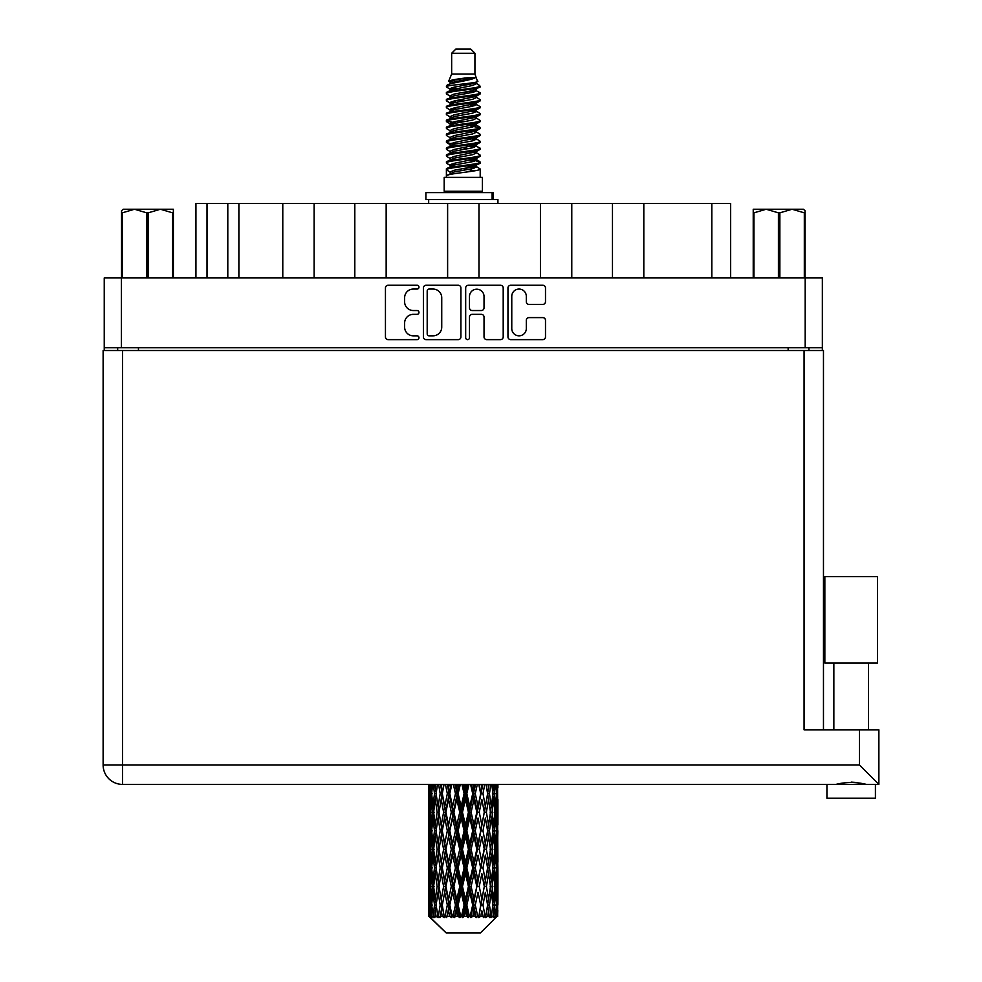 <?xml version="1.0" encoding="UTF-8"?>
<svg xmlns="http://www.w3.org/2000/svg" width="982" height="982" viewBox="0 0 982 982"><rect width="100%" height="100%" fill="white"/><g stroke="black" fill="none" stroke-linecap="round" stroke-linejoin="round"><path stroke-width="1.47" d="M511.769 328.553A7.279 7.279 0 0 0 519.048 335.832A7.279 7.279 0 0 0 526.315 328.553L526.315 320.328A2.725 2.725 0 0 1 529.04 317.603L542.776 317.603A2.725 2.725 0 0 1 545.489 320.328L545.489 336.912A2.725 2.725 0 0 1 542.776 339.637L510.677 339.637A2.725 2.725 0 0 1 507.964 336.912L507.964 287.959A2.725 2.725 0 0 1 510.677 285.246L542.776 285.246A2.725 2.725 0 0 1 545.489 287.959L545.489 301.695A2.725 2.725 0 0 1 542.776 304.42L529.04 304.42A2.725 2.725 0 0 1 526.315 301.695L526.315 296.331A7.279 7.279 0 0 0 519.048 289.052A7.279 7.279 0 0 0 511.769 296.331L511.769 328.553M467.579 339.637A1.903 1.903 0 0 0 469.482 337.734L469.482 317.063A2.725 2.725 0 0 1 472.207 314.338L481.315 314.338A2.725 2.725 0 0 1 484.028 317.063L484.028 336.912A2.725 2.725 0 0 0 486.753 339.637L500.489 339.637A2.725 2.725 0 0 0 503.201 336.912L503.201 287.959A2.725 2.725 0 0 0 500.489 285.246L468.389 285.246A2.725 2.725 0 0 0 465.677 287.959L465.677 337.734A1.903 1.903 0 0 0 467.579 339.637M460.914 336.912L460.914 287.959A2.725 2.725 0 0 0 458.201 285.246L426.102 285.246A2.725 2.725 0 0 0 423.389 287.959L423.389 336.912A2.725 2.725 0 0 0 426.102 339.637L458.201 339.637A2.725 2.725 0 0 0 460.914 336.912M104.239 277.943L104.239 347.763L104.239 277.943L822.351 277.943L822.351 350.537M822.351 277.943L822.351 347.763L104.239 347.763L104.239 350.537M413.324 289.052L417.068 289.052A1.903 1.903 0 0 0 418.97 287.149A1.903 1.903 0 0 0 417.068 285.246L388.172 285.246A2.725 2.725 0 0 0 385.447 287.959L385.447 336.912A2.725 2.725 0 0 0 388.172 339.637L417.068 339.637A1.903 1.903 0 0 0 418.97 337.734A1.903 1.903 0 0 0 417.068 335.832L413.324 335.832A8.703 8.703 0 0 1 404.621 327.129L404.621 323.041A8.703 8.703 0 0 1 413.324 314.338L417.068 314.338A1.903 1.903 0 0 0 418.97 312.436A1.903 1.903 0 0 0 417.068 310.533L413.324 310.533A8.703 8.703 0 0 1 404.621 301.83L404.621 297.755A8.703 8.703 0 0 1 413.324 289.052M540.431 277.943L540.431 203.421L478.971 203.421L478.971 277.943M612.473 277.943L612.473 203.421L571.782 203.421L571.782 277.943M282.779 277.943L282.779 203.421L238.884 203.421L238.884 277.943M354.809 277.943L354.809 203.421L314.117 203.421L314.117 277.943M447.62 277.943L447.62 203.421L386.159 203.421L386.159 277.943M117.668 350.537L117.668 347.763M808.923 347.763L808.923 350.537M195.934 277.943L195.934 203.421L238.884 203.421M711.815 277.943L711.815 203.421L643.811 203.421L643.811 277.943M711.815 203.421L730.657 203.421L730.657 277.943M571.782 203.421L540.431 203.421M643.811 203.421L612.473 203.421M314.117 203.421L282.779 203.421M386.159 203.421L354.809 203.421M478.971 203.421L447.62 203.421M429.097 289.052A1.903 1.903 0 0 0 427.195 290.954L427.195 333.917A1.903 1.903 0 0 0 429.097 335.832L433.037 335.832A8.703 8.703 0 0 0 441.74 327.129L441.74 297.755A8.703 8.703 0 0 0 433.037 289.052L429.097 289.052M484.028 296.466A7.279 7.279 0 0 0 476.761 289.187A7.279 7.279 0 0 0 469.482 296.466L469.482 307.82A2.725 2.725 0 0 0 472.207 310.533L481.315 310.533A2.725 2.725 0 0 0 484.028 307.82L484.028 296.466M851.173 663.046L824.843 663.046L824.843 576.606L877.491 576.606L877.491 663.046L851.173 663.046M838.689 784.017L842.274 783.206M875.416 798.256L826.93 798.256L826.93 784.397L122.517 784.397L878.878 784.397L878.878 729.822L878.878 784.397L875.416 784.397L875.416 798.256M103.122 350.537L103.122 765.003L103.122 350.537L823.468 350.537L823.468 729.822M122.517 350.537L122.517 765.003L859.483 765.003L859.483 729.822L804.074 729.822L804.074 350.537M859.483 729.822L878.878 729.822M851.173 782.114L855.838 782.433M103.122 765.003A19.395 19.395 0 0 0 122.517 784.397A19.395 19.395 0 0 1 103.122 765.003A19.395 19.395 0 0 0 122.517 784.397L122.517 765.003L103.122 765.003M866.431 784.397C856.279 781.868 846.103 781.868 835.903 784.397M859.483 765.003L878.878 784.397M824.843 663.046L824.843 576.606M877.491 663.046L877.491 576.606M123.167 209.24L121.547 210.762L121.547 212.836L121.547 210.762L123.167 209.24L134.497 209.24L122.271 212.836L122.271 277.943M121.547 277.943L121.547 212.836L122.271 212.836M172.636 277.943L172.636 212.836L160.41 209.24L173.36 209.24L173.36 277.943M172.636 212.836L173.36 212.836M146.735 277.943L146.735 212.836L134.497 209.24L160.41 209.24L148.172 212.836L148.172 277.943M146.735 212.836L148.172 212.836M134.497 209.24L161.306 209.24M451.659 53.261L474.932 53.261L470.771 49.1L455.82 49.1L451.659 53.261L451.659 74.031L448.713 81.15L451.143 82.844M474.932 53.261L474.932 74.031L451.659 74.031M482.408 177.374L444.183 177.374L444.183 191.232L482.408 191.232L482.408 177.374M448.749 191.232L448.749 192.619M477.841 191.232L477.841 192.619M475.349 77.688L453.991 81.985L446.871 85.606C446.663 83.224 470.746 80.647 475.349 77.688L468.107 77.688C457.416 78.904 450.947 80.058 448.713 81.15M446.871 85.606L446.822 87.226L451.143 89.779M474.932 74.031L477.583 81.604L472.6 83.716L453.991 87.177L450.149 88.908L450.689 89.534M477.878 81.15C479.314 83.163 445.803 85.004 446.393 86.747M479.719 85.606L480.198 86.747L478.909 86.747L479.719 85.606L475.902 83.089L476.442 83.716L472.6 85.446L450.689 90.013L446.393 92.799L446.822 94.162L450.689 96.469M472.612 159.894L480.198 162.067C481.241 164.375 445.349 166.682 446.393 168.99L446.393 169.861L450.149 172.022L450.149 173.446M475.448 159.035L476.442 159.906L472.6 161.637L453.991 165.099L446.393 168.99M480.198 162.067L479.768 163.417L472.6 166.83L453.991 170.291L450.149 172.022M480.198 162.938C481.241 165.246 445.349 167.554 446.393 169.861L446.393 177.374M480.198 168.99C481.241 171.298 445.349 173.618 446.393 175.925L453.991 172.022L472.6 168.56L476.442 166.83L475.902 166.204L480.198 168.99L480.198 177.374M478.909 86.747C473.029 88.761 445.362 90.786 446.393 92.799M446.393 93.671C445.349 91.363 481.241 89.055 480.198 86.747L472.6 90.639L453.991 94.1L450.149 95.831L450.149 97.562M472.612 88.908L480.198 92.799C481.241 95.107 445.349 97.427 446.393 99.734L446.822 101.085L451.143 103.626M475.902 90.013L476.442 90.639L472.6 92.369L453.991 95.831L446.393 99.734M480.198 92.799L479.768 94.162L475.902 96.469L453.991 101.023L450.149 102.766L450.689 103.392M480.198 93.671C481.241 95.978 445.349 98.286 446.393 100.594M475.902 96.936L480.198 99.734C481.241 102.042 445.349 104.35 446.393 106.657L446.822 108.008L451.143 110.549M476.442 95.831L476.442 97.562L472.6 99.292L453.991 102.766L446.393 106.657M480.198 99.734L479.768 101.085L475.902 103.392L453.991 107.959L450.149 109.689L450.689 110.315M480.198 100.594C481.241 102.901 445.349 105.209 446.393 107.517M476.442 102.766L476.442 104.497L480.198 106.657C481.241 108.965 445.349 111.273 446.393 113.581L446.822 114.931L450.689 117.239M476.442 104.497L472.6 106.228L453.991 109.689L446.393 113.581M480.198 106.657L479.768 108.008L475.902 110.315L453.991 114.882L450.149 116.612L450.149 118.343M480.198 107.517C481.241 109.824 445.349 112.144 446.393 114.452M475.448 110.549L480.198 113.581C481.241 115.888 445.349 118.196 446.393 120.504L446.822 121.866L451.143 124.407M475.902 110.794L476.442 111.42L472.6 113.151L453.991 116.612L446.393 120.504M480.198 113.581L479.768 114.931L475.902 117.239L453.991 121.805L450.149 123.536L450.689 124.174M480.198 114.452C481.241 116.76 445.349 119.068 446.393 121.375M475.902 117.717L480.198 120.504C481.241 122.811 445.349 125.131 446.393 127.439L446.822 128.789L451.143 131.33M476.442 116.612L476.442 118.343L472.6 120.074L453.991 123.536L446.393 127.439M480.198 120.504L479.768 121.866L475.902 124.174L453.991 128.74L450.149 130.471L450.689 131.097M480.198 121.375C481.241 123.683 445.349 125.991 446.393 128.298M475.448 124.407L480.198 127.439C481.241 129.747 445.349 132.054 446.393 134.362L446.822 135.712L450.689 138.02M475.902 124.64L476.442 125.266L472.6 126.997L453.991 130.471L446.393 134.362M480.198 127.439L479.768 128.789L475.902 131.097L453.991 135.663L450.149 137.394L450.149 139.125M480.198 128.298C481.241 130.606 445.349 132.914 446.393 135.234M475.902 131.563L480.198 134.362C481.241 136.67 445.349 138.978 446.393 141.285L446.822 142.636L453.979 144.317M476.442 130.471L476.442 132.202L472.6 133.933L453.991 137.394L446.393 141.285M480.198 134.362L479.768 135.712L475.902 138.02L453.991 142.586L450.149 144.317L451.143 145.189M480.198 135.234C481.241 137.541 445.349 139.849 446.393 142.157M475.448 138.253L480.198 141.285C481.241 143.593 445.349 145.901 446.393 148.208L446.822 149.571L450.689 151.879M475.902 138.499L476.442 139.125L472.6 140.856L453.991 144.317L446.393 148.208M480.198 141.285L479.768 142.636L475.902 144.943L453.991 149.51L450.149 151.24L450.149 152.971M480.198 142.157C481.241 144.464 445.349 146.772 446.393 149.08M472.612 144.317L480.198 148.208C481.241 150.528 445.349 152.836 446.393 155.144L446.822 156.494L450.689 158.802M475.902 145.422L476.442 146.048L472.6 147.779L453.991 151.24L446.393 155.144M480.198 148.208L479.768 149.571L475.902 151.879L453.991 156.445L450.149 158.176L450.149 159.906M480.198 149.08C481.241 151.388 445.349 153.695 446.393 156.003M475.902 152.345L480.198 155.144C481.241 157.451 445.349 159.759 446.393 162.067L446.822 163.417L451.143 165.958M476.442 151.24L476.442 152.971L472.6 154.702L453.991 158.176L446.393 162.067M480.198 155.144L479.768 156.494L475.902 158.802L453.991 163.368L450.149 165.099L450.689 165.725M480.198 156.003C481.241 158.311 445.349 160.631 446.393 162.938M451.99 87.717L456.36 88.405M450.591 88.331L453.979 88.908M470.218 91.142L474.601 91.829M451.99 101.576L456.36 102.263M472.612 104.485L476 105.062M450.591 102.189L453.979 102.766M470.218 104.988L474.601 105.675M451.99 108.499L456.36 109.186M472.612 111.42L476 111.985M450.591 109.112L453.979 109.689M446.736 120.946L456.36 123.045M472.612 125.266L476 125.843M450.591 122.971L453.979 123.548M470.218 125.77L479.854 127.869M472.612 139.125L476 139.69M451.99 143.126L456.36 143.814M472.612 146.048L476 146.625M470.218 146.551L474.601 147.239M470.218 160.397L474.601 161.085M451.99 163.908L456.36 164.595M466.659 165.958L476 167.394M450.591 164.522L453.979 165.099M470.218 167.333L474.601 168.02M497.825 910.449L497.604 916.28L497.15 905.048L497.653 892.294L497.702 916.28M497.923 873.735L497.923 899.267L497.899 867.941L497.653 880.682L497.15 867.941L497.653 855.162L497.899 867.941M497.899 830.809L497.653 843.575L497.15 830.809L497.653 818.031L497.923 862.135L497.8 849.356L496.278 849.356M497.923 799.471L497.923 825.003L497.543 784.397M497.923 784.397L497.923 787.883L497.911 784.397M480.431 932.9L497.137 916.28L480.431 932.9L446.159 932.9L428.803 916.28L428.938 910.842L429.109 916.28L430.791 917.667L429.662 916.28L429.134 905.048L429.748 892.294L430.619 905.048L429.662 916.28M440.194 830.809L438.046 843.575L436.094 830.809L438.046 818.031L440.194 830.809L442.109 830.809L441.225 836.615L443.606 849.356L441.225 862.135L439.003 849.356L442.109 830.809L439.003 812.249L441.225 799.471L443.606 812.249L441.225 825.003L439.789 816.889M440.194 867.941L438.046 880.682L436.094 867.941L438.046 855.162L440.194 867.941L442.109 867.941L439.789 881.848L441.225 873.735L443.606 886.488L441.225 899.267L439.003 886.488L442.109 867.941L439.789 853.996M428.668 806.455L428.668 784.397L428.766 806.848M429.048 784.397L428.938 787.883L428.839 784.397M429.306 789.393L428.938 787.883M428.79 793.677L430.312 793.677M428.692 812.249L428.938 799.471L429.441 812.249L428.938 825.003L428.692 812.249L428.692 849.356L428.938 836.615L429.441 849.356L428.938 862.135L428.692 849.356M429.969 784.397L430.619 793.677L429.748 806.455L429.564 784.397M431.405 784.397L431.098 787.883L430.803 784.397M431.859 791.222L431.098 787.883M430.619 793.677L432.387 793.677M430.349 808.935L429.748 806.455M429.306 797.949L428.938 799.471M429.441 812.249L431.098 812.249M428.79 830.809L430.312 830.809M429.306 826.525L428.938 825.003M429.134 830.809L429.748 818.031L430.619 830.809L429.748 843.575L429.134 830.809M430.116 812.249L431.098 799.471L432.313 812.249L431.098 825.003L430.116 812.249M433.344 784.397L434.498 793.677L432.952 806.455L431.626 793.677L432.559 784.397M435.762 784.397L435.284 787.883L434.805 784.397M434.498 793.677L436.401 793.677L435.272 787.883M433.823 810.592L432.952 806.455M431.859 796.12L431.098 799.471M432.313 812.249L434.167 812.249M431.859 828.354L431.098 825.003M430.349 815.563L429.748 818.031M430.619 830.809L432.387 830.809M429.306 835.093L428.938 836.615M429.441 849.356L431.098 849.356M430.349 846.054L429.748 843.575M428.766 854.757L428.692 886.488L428.938 873.735L429.441 886.488L428.938 899.267L428.692 886.488M428.79 867.941L430.312 867.941M429.306 863.657L428.938 862.135M430.116 849.356L431.098 836.615L432.313 849.356L431.098 862.135L430.116 849.356M431.626 830.809L432.952 818.031L434.498 830.809L432.952 843.575L431.626 830.809M433.627 812.249L435.272 799.471L437.137 812.249L435.272 825.003L433.627 812.249M438.61 784.397L440.194 793.677L438.046 806.455L436.094 793.677L437.493 784.397M441.851 784.397L441.225 787.883L440.599 784.397M440.194 793.677L442.109 793.677L440.537 784.397M445.435 784.397L447.326 793.677L444.736 806.455L441.225 787.883M437.137 812.249L439.064 812.249L438.046 806.455M436.401 793.677L435.272 799.471M434.498 830.809L436.401 830.809L435.272 825.003M433.823 813.906L432.952 818.031M433.823 847.699L432.952 843.575M431.859 833.264L431.098 836.615M432.313 849.356L434.167 849.356M429.134 867.941L429.748 855.162L430.619 867.941L429.748 880.682L429.134 867.941M430.349 852.671L429.748 855.162M430.619 867.941L432.387 867.941M431.859 865.486L431.098 862.135M429.306 872.212L428.938 873.735M429.441 886.488L431.098 886.488M430.349 883.174L429.748 880.682M428.766 891.902L428.803 916.28M428.79 905.048L430.312 905.048M429.306 900.789L428.938 899.267M431.626 867.941L432.952 855.162L434.498 867.941L432.952 880.682L431.626 867.941M433.627 849.356L435.272 836.615L437.137 849.356L435.272 862.135L433.627 849.356M442.281 793.677L444.06 784.397M449.29 784.397L448.553 787.883L447.817 784.397M447.326 793.677L449.142 793.677L447.276 784.397M453.377 784.397L455.476 793.677L452.592 806.455L449.793 793.677L449.142 793.677L448.553 787.883M443.606 812.249L445.484 812.249L442.109 793.677L441.225 799.471M445.902 812.249L448.553 799.471L451.315 812.249L448.553 825.003L444.736 806.455M442.281 830.809L441.225 825.003L442.109 830.809L445.484 812.249L444.736 818.031L447.326 830.809L444.736 843.575L442.281 830.809L444.736 818.031M439.064 812.249L438.046 818.031M437.137 849.356L439.064 849.356L438.046 843.575M436.401 830.809L435.272 836.615M434.498 867.941L436.401 867.941L435.272 862.135M433.823 851.026L432.952 855.162M430.116 886.488L431.098 873.735L432.313 886.488L431.098 899.267L430.116 886.488M431.859 870.396L431.098 873.735M432.313 886.488L434.167 886.488M433.823 884.831L432.952 880.682M430.349 889.802L429.748 892.294M430.619 905.048L432.387 905.048M431.859 902.605L431.098 899.267M496.401 916.28L497.604 916.28M429.306 909.332L428.938 910.842M433.627 886.488L435.272 873.735L437.137 886.488L435.272 899.267L433.627 886.488M449.793 793.677L451.818 784.397M457.612 784.397L456.802 787.883L456.004 784.397M429.846 916.28L431.454 917.667L430.644 916.28L431.098 910.842L431.589 916.28L433.541 917.667L431.626 905.048L432.952 892.294L434.498 905.048L433.123 916.28L434.83 917.667L435.272 910.842L436.045 916.28L438.156 917.667L436.094 905.048L438.046 892.294L440.194 905.048L438.303 916.28L439.997 917.667L441.225 910.842L442.219 916.28L444.367 917.667L442.281 905.048L444.736 892.294L447.326 905.048L445.042 916.28L446.626 917.667L448.553 910.842L449.707 916.28L451.757 917.667L452.248 916.28L449.793 905.048L452.592 892.294L455.476 905.048L452.935 916.28L454.298 917.667L455.562 916.28L456.802 910.842L458.054 916.28L459.871 917.667L460.754 916.28L458.14 905.048L461.123 892.294L464.105 905.048L461.479 916.28L462.547 917.667L464.204 916.28L465.468 910.842L466.732 916.28L468.205 917.667L469.433 916.28L466.818 905.048L469.789 892.294L472.698 905.048L470.145 916.28L470.832 917.667L472.784 916.28L473.999 910.842L475.202 916.28L476.221 917.667L477.706 916.28L475.276 905.048L478.038 892.294L480.689 905.048L478.651 917.667L480.763 916.28L481.855 910.842L483.439 917.667L485.096 916.28L482.984 905.048L485.366 892.294L487.588 905.048L485.501 917.667L487.649 916.28L488.545 910.842L489.38 917.667L491.098 916.28L489.453 905.048L491.307 892.294L492.964 905.048L490.963 917.667L493.013 916.28L493.639 910.842L493.688 917.667L495.358 916.28L494.277 905.048L495.493 892.294L496.475 905.048L495.628 916.28L494.67 917.667L496.499 916.28L496.843 910.842L497.137 916.28L496.499 916.28M429.109 916.28L446.159 932.9M494.241 916.28L493.013 916.28M489.392 916.28L487.649 916.28M482.911 916.28L480.763 916.28M478.369 916.28L477.706 916.28M475.202 916.28L472.784 916.28M470.145 916.28L469.433 916.28M466.732 916.28L464.204 916.28M461.479 916.28L460.754 916.28M458.054 916.28L455.562 916.28M452.935 916.28L452.248 916.28M449.707 916.28L447.411 916.28M445.042 916.28L444.429 916.28M442.219 916.28L440.255 916.28M436.045 916.28L434.547 916.28M431.589 916.28L430.644 916.28M455.476 793.677L457.06 793.677L455.022 784.397M461.933 784.397L464.105 793.677L461.123 806.455L458.14 793.677L457.06 793.677L456.802 787.883M451.315 812.249L453.021 812.249L449.142 793.677L448.553 799.471M453.893 812.249L456.802 799.471L459.76 812.249L456.802 825.003L453.893 812.249L453.021 812.249L452.592 806.455M447.326 830.809L449.142 830.809L445.484 812.249L451.057 784.397M449.793 830.809L452.592 818.031L455.476 830.809L452.592 843.575L449.793 830.809L449.142 830.809L448.553 825.003M443.606 849.356L445.484 849.356L442.109 830.809L439.789 844.729M445.902 849.356L448.553 836.615L451.315 849.356L448.553 862.135L444.736 843.575M442.281 867.941L444.736 855.162L447.326 867.941L444.736 880.682L441.225 862.135M439.064 849.356L438.046 855.162M437.137 886.488L439.064 886.488L438.046 880.682M436.401 867.941L435.272 873.735M433.823 888.158L432.952 892.294M434.498 905.048L436.401 905.048L435.272 899.267M431.859 907.503L431.098 910.842M458.14 793.677L460.312 784.397M466.29 784.397L465.468 787.883L464.646 784.397M464.105 793.677L465.382 793.677L463.295 784.397M470.587 784.397L472.698 793.677L469.789 806.455L466.818 793.677L465.382 793.677L465.468 787.883M459.76 812.249L461.209 812.249L457.06 793.677L456.802 799.471M462.473 812.249L465.468 799.471L468.439 812.249L465.468 825.003L462.473 812.249L461.209 812.249L461.123 806.455M455.476 830.809L457.06 830.809L453.021 812.249L452.592 818.031M458.14 830.809L461.123 818.031L464.105 830.809L461.123 843.575L458.14 830.809L457.06 830.809L456.802 825.003M451.315 849.356L453.021 849.356L449.142 830.809L448.553 836.615M453.893 849.356L456.802 836.615L459.76 849.356L456.802 862.135L453.893 849.356L453.021 849.356L452.592 843.575M447.326 867.941L449.142 867.941L445.484 849.356L444.736 855.162M449.793 867.941L452.592 855.162L455.476 867.941L452.592 880.682L449.793 867.941L449.142 867.941L448.553 862.135M443.606 886.488L445.484 886.488L442.109 867.941L459.134 784.397M445.902 886.488L448.553 873.735L451.315 886.488L448.553 899.267L444.736 880.682M440.194 905.048L442.109 905.048L439.789 891.14M442.281 905.048L441.225 899.267M439.064 886.488L438.046 892.294M436.401 905.048L435.272 910.842M466.818 793.677L468.979 784.397M474.772 784.397L473.999 787.883L473.214 784.397M472.698 793.677L473.57 793.677L471.556 784.397M478.774 784.397L480.689 793.677L478.038 806.455L475.276 793.677L473.57 793.677L473.999 787.883M468.439 812.249L469.519 812.249L465.382 793.677L465.468 799.471M471.115 812.249L473.999 799.471L476.798 812.249L473.999 825.003L471.115 812.249L469.519 812.249L469.789 806.455M464.105 830.809L465.382 830.809L461.209 812.249L461.123 818.031M466.818 830.809L469.789 818.031L472.698 830.809L469.789 843.575L466.818 830.809L465.382 830.809L465.468 825.003M459.76 849.356L461.209 849.356L457.06 830.809L456.802 836.615M462.473 849.356L465.468 836.615L468.439 849.356L465.468 862.135L462.473 849.356L461.209 849.356L461.123 843.575M455.476 867.941L457.06 867.941L453.021 849.356L452.592 855.162M458.14 867.941L461.123 855.162L464.105 867.941L461.123 880.682L458.14 867.941L457.06 867.941L456.802 862.135M451.315 886.488L453.021 886.488L449.142 867.941L448.553 873.735M453.893 886.488L456.802 873.735L459.76 886.488L456.802 899.267L453.893 886.488L453.021 886.488L452.592 880.682M447.326 905.048L449.142 905.048L445.484 886.488L444.736 892.294M449.793 905.048L449.142 905.048L448.553 899.267M444.367 917.667L442.109 905.048L441.225 910.842M475.276 793.677L477.301 784.397M482.543 784.397L481.855 787.883L481.155 784.397M480.689 793.677L479.314 784.397M486.053 784.397L487.588 793.677L485.366 806.455L482.984 793.677L481.106 793.677L481.855 787.883M476.798 812.249L477.448 812.249L473.57 793.677L473.999 799.471M479.253 812.249L481.855 799.471L484.31 812.249L481.855 825.003L479.253 812.249L477.448 812.249L478.038 806.455M472.698 830.809L473.57 830.809L469.519 812.249L469.789 818.031M475.276 830.809L478.038 818.031L480.689 830.809L478.038 843.575L475.276 830.809L473.57 830.809L473.999 825.003M468.439 849.356L469.519 849.356L465.382 830.809L465.468 836.615M471.115 849.356L473.999 836.615L476.798 849.356L473.999 862.135L471.115 849.356L469.519 849.356L469.789 843.575M464.105 867.941L465.382 867.941L461.209 849.356L461.123 855.162M466.818 867.941L469.789 855.162L472.698 867.941L469.789 880.682L466.818 867.941L465.382 867.941L465.468 862.135M459.76 886.488L461.209 886.488L457.06 867.941L456.802 873.735M462.473 886.488L465.468 873.735L468.439 886.488L465.468 899.267L462.473 886.488L461.209 886.488L461.123 880.682M455.476 905.048L457.06 905.048L453.021 886.488L452.592 892.294M458.14 905.048L457.06 905.048L456.802 899.267M451.757 917.667L449.142 905.048L448.553 910.842M482.984 793.677L484.74 784.397M489.097 784.397L488.545 787.883L487.968 784.397M491.786 784.397L492.964 793.677L491.307 806.455L489.453 793.677L487.526 793.677L488.545 787.883M484.31 812.249L481.855 799.471M486.397 812.249L488.545 799.471L490.497 812.249L488.545 825.003L486.397 812.249L484.482 812.249L485.366 806.455M480.689 830.809L478.038 818.031M482.984 830.809L485.366 818.031L487.588 830.809L485.366 843.575L482.984 830.809L481.106 830.809L481.855 825.003M476.798 849.356L477.448 849.356L473.57 830.809L473.999 836.615M479.253 849.356L481.855 836.615L484.31 849.356L481.855 862.135L479.253 849.356L477.448 849.356L478.038 843.575M472.698 867.941L473.57 867.941L469.519 849.356L469.789 855.162M475.276 867.941L478.038 855.162L480.689 867.941L478.038 880.682L475.276 867.941L473.57 867.941L473.999 862.135M468.439 886.488L469.519 886.488L465.382 867.941L465.468 873.735M471.115 886.488L473.999 873.735L476.798 886.488L473.999 899.267L471.115 886.488L469.519 886.488L469.789 880.682M464.105 905.048L465.382 905.048L461.209 886.488L461.123 892.294M466.818 905.048L465.382 905.048L465.468 899.267M459.871 917.667L457.06 905.048L456.802 910.842M489.453 793.677L490.828 784.397M494.032 784.397L493.639 787.883L493.234 784.397M492.768 792.008L493.639 787.883M492.092 812.249L493.639 799.471L494.965 812.249L493.639 825.003L492.092 812.249L490.19 812.249L491.307 806.455M487.526 793.677L488.545 799.471M486.802 826.157L485.366 818.031M489.453 830.809L491.307 818.031L492.964 830.809L491.307 843.575L489.453 830.809L487.526 830.809L488.545 825.003M484.31 849.356L481.855 836.615M486.397 849.356L488.545 836.615L490.497 849.356L488.545 862.135L486.397 849.356L484.482 849.356L485.366 843.575M480.689 867.941L478.038 855.162M482.984 867.941L485.366 855.162L487.588 867.941L485.366 880.682L482.984 867.941L481.106 867.941L481.855 862.135M476.798 886.488L477.448 886.488L473.57 867.941L473.999 873.735M479.253 886.488L481.855 873.735L484.31 886.488L481.855 899.267L479.253 886.488L477.448 886.488L478.038 880.682M472.698 905.048L473.57 905.048L469.519 886.488L469.789 892.294M475.276 905.048L473.57 905.048L473.999 899.267M468.205 917.667L465.382 905.048L465.468 910.842M495.787 784.397L496.475 793.677L495.493 806.455L494.277 793.677L495.186 784.397M497.027 784.397L496.843 787.883L496.622 784.397M496.241 790.363L496.843 787.883M494.277 793.677L492.424 793.677M494.732 809.794L495.493 806.455M492.768 795.334L493.639 799.471M492.768 829.139L493.639 825.003M490.19 812.249L491.307 818.031M492.092 849.356L493.639 836.615L494.965 849.356L493.639 862.135L492.092 849.356L490.19 849.356L491.307 843.575M487.526 830.809L488.545 836.615M486.802 863.301L485.366 855.162M489.453 867.941L491.307 855.162L492.964 867.941L491.307 880.682L489.453 867.941L487.526 867.941L488.545 862.135M484.31 886.488L481.855 873.735M486.397 886.488L488.545 873.735L490.497 886.488L488.545 899.267L486.397 886.488L484.482 886.488L485.366 880.682M480.689 905.048L478.038 892.294M482.984 905.048L481.106 905.048L481.855 899.267M476.221 917.667L473.57 905.048L473.999 910.842M494.277 830.809L495.493 818.031L496.475 830.809L495.493 843.575L494.277 830.809L492.424 830.809M495.971 812.249L496.843 799.471L496.843 825.003L495.971 812.249L494.204 812.249M497.751 784.397L497.923 787.883M497.15 793.677L495.493 793.677M497.273 807.977L497.653 806.455M496.241 796.991L496.843 799.471M496.241 827.482L496.843 825.003M494.732 814.704L495.493 818.031M494.732 846.914L495.493 843.575M492.768 832.466L493.639 836.615M492.768 866.284L493.639 862.135M490.19 849.356L491.307 855.162M492.092 886.488L493.639 873.735L494.965 886.488L493.639 899.267L492.092 886.488L490.19 886.488L491.307 880.682M487.526 867.941L488.545 873.735M486.802 900.42L485.366 892.294M489.453 905.048L487.526 905.048L488.545 899.267M483.439 917.667L481.855 910.842M494.277 867.941L495.493 855.162L496.475 867.941L495.493 880.682L494.277 867.941L492.424 867.941M495.971 849.356L496.843 836.615L496.843 862.135L495.971 849.356L494.204 849.356M497.8 812.249L496.278 812.249M497.273 816.521L497.653 818.031M497.15 830.809L495.493 830.809M497.273 845.097L497.653 843.575M496.241 834.123L496.843 836.615M496.241 864.626L496.843 862.135M494.732 851.811L495.493 855.162M494.732 884.033L495.493 880.682M492.768 869.598L493.639 873.735M492.768 903.391L493.639 899.267M490.19 886.488L491.307 892.294M487.526 905.048L488.545 910.842M495.971 886.488L496.843 873.735L496.843 899.267L495.971 886.488L494.204 886.488M497.273 853.64L497.653 855.162M497.15 867.941L495.493 867.941M497.273 882.204L497.653 880.682M496.241 871.255L496.843 873.735M496.241 901.746L496.843 899.267M494.732 888.943L495.493 892.294M494.277 905.048L492.424 905.048M492.768 906.705L493.639 910.842M497.8 886.488L496.278 886.488M497.899 905.048L497.923 899.267M497.273 890.772L497.653 892.294M497.15 905.048L495.493 905.048M496.241 908.362L496.843 910.842M468.107 77.688L453.991 80.254L450.149 81.985L450.689 82.611M476 143.753L475.902 144.943M463.295 168.56L474.601 170.831M458.263 100.164L463.295 101.023M450.689 166.204L450.149 166.83L450.149 165.099M463.295 92.369L468.328 93.241M476 122.971L476.442 125.266M463.295 147.779L468.328 148.65M458.263 120.946L463.295 121.805M450.689 145.422L450.149 146.048L450.149 144.317M472.612 165.099L475.902 166.204M485.501 917.667L486.802 909.688M478.651 917.667L486.802 872.581M470.832 917.667L486.802 835.449M462.547 917.667L477.448 849.356L486.802 798.317M454.298 917.667L473.57 830.809L482.837 784.397M446.626 917.667L475.534 784.397M439.997 917.667L449.142 867.941L467.469 784.397M439.789 807.609L443.754 784.397M425.893 199.542L425.893 192.619L493.074 192.619L493.074 199.542L425.893 199.542M497.923 203.421L497.923 199.542L493.074 199.542M428.668 199.542L428.668 203.421M805.044 210.762L803.423 209.24L805.044 210.762L805.044 277.943M804.319 277.943L804.319 212.836L792.093 209.24L803.423 209.24M804.319 212.836L805.044 212.836M778.419 277.943L778.419 212.836L766.181 209.24L792.093 209.24L779.855 212.836L779.855 277.943M778.419 212.836L779.855 212.836M753.231 277.943L753.231 209.24L766.181 209.24L753.943 212.836L753.943 277.943M753.231 212.836L753.943 212.836M762.511 209.24L766.181 209.24M792.093 209.24L793.112 209.24M121.412 277.943L121.412 347.763M805.179 347.763L805.179 277.943M788.141 350.537L788.141 347.763M138.45 347.763L138.45 350.537M207.018 203.421L207.018 277.943M227.799 277.943L227.799 203.421M492.117 199.542L492.117 192.619M868.481 663.046L868.481 729.822M833.853 663.046L833.853 729.822L833.853 663.046M428.668 818.031L428.668 843.575M428.668 855.162L428.668 880.682M428.668 892.294L428.668 916.28M450.149 81.985L450.149 83.716M476.442 88.908L476.442 90.639M450.149 109.689L450.149 111.42M450.149 123.536L450.149 125.266M476.442 144.317L476.442 146.048M476.442 158.176L476.442 159.906M475.902 159.268L479.768 161.576M446.822 142.636L450.689 144.943M476.442 81.985L476.442 83.716M450.149 88.908L450.149 90.639M450.149 102.766L450.149 104.497M476.442 109.689L476.442 111.42M450.149 130.471L450.149 132.202M476.442 137.394L476.442 139.125M476.442 165.099L476.442 166.83"/></g></svg>
